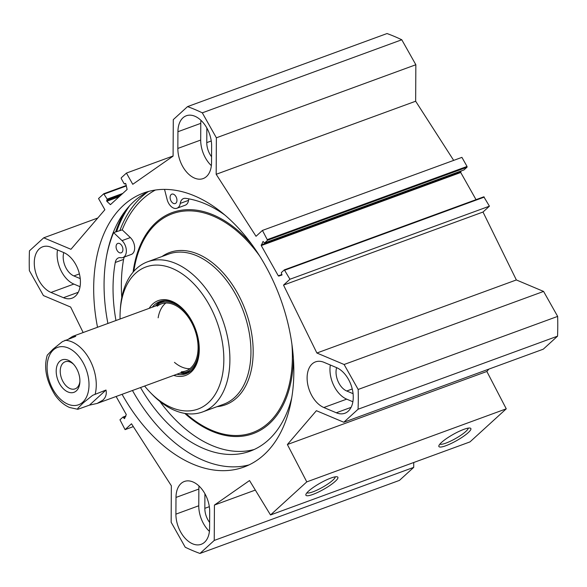 <?xml version="1.0" encoding="UTF-8"?>
<svg xmlns="http://www.w3.org/2000/svg" width="587" height="587" viewBox="0 0 587 587"><rect width="100%" height="100%" fill="white"/><g stroke="black" fill="none" stroke-linecap="round" stroke-linejoin="round"><path stroke-width="0.88" d="M175.997 497.431A24.559 15.519 69.9 0 1 184.391 481.472A24.559 15.519 69.9 0 1 201.304 488.457A24.559 15.519 69.9 0 1 209.684 511.637L209.596 528.344A24.559 15.519 69.9 0 1 201.194 544.303A24.559 15.519 69.9 0 1 184.289 537.318A24.559 15.519 69.9 0 1 175.909 514.139L175.997 497.431L198.854 489.059L198.766 505.767A24.559 15.519 -110.1 0 0 209.42 531.367M199.022 486.036A24.559 15.519 -110.1 0 0 198.854 489.059M200.959 120.328A24.559 15.519 -110.1 0 0 200.783 123.351L200.695 140.058A24.559 15.519 -110.1 0 0 211.357 165.651M177.839 148.43L177.927 131.723A24.559 15.519 69.9 0 1 186.328 115.764A24.559 15.519 69.9 0 1 203.234 122.749A24.559 15.519 69.9 0 1 211.621 145.928L211.533 162.636A24.559 15.519 69.9 0 1 203.131 178.587A24.559 15.519 69.9 0 1 186.226 171.609A24.559 15.519 69.9 0 1 177.839 148.43L200.695 140.058M324.068 362.362L336.534 367.616A24.559 15.519 69.9 0 1 352.699 391.111A24.559 15.519 69.9 0 1 344.863 413.255A24.559 15.519 69.9 0 1 336.292 412.771L323.833 407.517A24.559 15.519 69.9 0 1 307.669 384.023A24.559 15.519 69.9 0 1 315.505 361.878A24.559 15.519 69.9 0 1 324.068 362.362M330.342 365.004A24.559 15.519 -110.1 0 0 346.69 399.145L352.882 401.757M63.697 252.549A24.559 15.519 69.9 0 1 79.861 276.044A24.559 15.519 69.9 0 1 72.025 298.189A24.559 15.519 69.9 0 1 63.455 297.704L50.988 292.451A24.559 15.519 69.9 0 1 34.831 268.956A24.559 15.519 69.9 0 1 42.668 246.811A24.559 15.519 69.9 0 1 51.23 247.296L63.697 252.549M57.504 249.937A24.559 15.519 -110.1 0 0 73.845 284.079L80.045 286.691M206.844 128.017L206.771 142.619A15.702 9.928 -110.1 0 0 211.562 156.729M284.438 269.859L483.82 196.806L489.419 206.176L483.006 212.032L516.355 279.948L543.584 291.431L344.107 364.498L316.885 353.014L283.528 285.099L289.949 279.243L284.35 269.873L281.342 272.588L281.819 275.127L278.304 275.824L261.252 245.564L263.042 241.426L264.554 242.989L267.562 240.266L262.44 230.434L256.027 236.29L216.177 174.295L216.376 137.806L202.302 112.836A239.863 151.6 69.9 0 0 187.554 106.614L173.282 119.631L173.092 156.12L132.765 184.303L126.44 173.077L121.245 177.817L121.238 178.558L124.128 183.68L124.605 183.966L125.28 183.393L125.845 183.878L127.108 189.469L110.451 204.636L106.775 201.275L107.179 199.14L103.738 193.783L98.543 198.523L104.868 209.75L70.946 249.292L43.724 237.816L29.453 250.832A239.863 151.6 69.9 0 0 29.35 270.6L43.416 295.569L70.645 307.052L83.156 332.536M116.116 396.482L126.271 414.503L124.488 418.641L122.969 417.078L119.961 419.793L125.082 429.633L131.495 423.777L171.345 485.772L171.155 522.261L185.221 547.231A239.863 151.6 69.9 0 0 199.969 553.453L399.446 480.386L413.718 467.369L413.747 462.505M344.107 364.498L358.173 389.46A239.863 151.6 69.9 0 1 358.07 409.234L343.799 422.251L316.4 410.695L287.381 444.528L306.781 481.883L270.512 514.968L249.519 480.548L214.431 505.062L214.24 540.436L199.969 553.453M97.523 327.275A145.914 92.225 69.9 0 1 123.49 205.325A145.914 92.225 69.9 0 1 143.573 193.02A145.914 92.225 69.9 0 1 280.359 298.313A145.914 92.225 69.9 0 1 243.95 467.047A145.914 92.225 69.9 0 1 122.074 394.303M336.622 367.653A15.702 9.928 -110.1 0 0 346.726 391.001L353.066 393.679M216.376 137.806L415.845 64.739L401.779 39.769A239.863 151.6 -110.1 0 0 387.031 33.547L187.554 106.614M415.845 64.739L415.655 101.228L453.678 160.39M262.44 230.434L461.918 157.367L467.039 166.459L467.039 167.207L463.935 169.936M461.096 171L460.729 172.497L476.035 199.661M343.799 422.251L543.276 349.184L557.547 336.168A239.863 151.6 -110.1 0 0 557.65 316.4L543.584 291.431M270.512 514.968L469.989 441.901L506.258 408.823L486.858 371.468L488.868 369.113M204.914 493.733L204.834 508.327A15.702 9.928 -110.1 0 0 209.625 522.437M63.785 252.586A15.702 9.928 -110.1 0 0 73.889 275.941L80.228 278.612M147.858 191.854A147.675 93.333 -110.1 0 0 141.658 196.858A147.675 93.333 -110.1 0 0 119.961 230.295M148.863 191.362A145.914 92.225 -110.1 0 0 133.88 201.517A145.914 92.225 -110.1 0 0 107.905 323.466M132.464 390.502A145.914 92.225 -110.1 0 0 249.049 464.897M335.25 476.835A16.341 3.17 -29.4 0 1 322.49 487.305A16.341 3.17 -29.4 0 1 306.92 492.794M330.848 478.075A18.336 3.559 150.6 0 0 305.886 494.459A18.336 3.559 150.6 0 0 323.642 489.345A18.336 3.559 150.6 0 0 337.209 476.813A18.336 3.559 150.6 0 0 330.848 478.075M306.781 481.883L506.258 408.823M463.833 429.368A18.336 3.559 150.6 0 0 438.871 445.753A18.336 3.559 150.6 0 0 456.62 440.639A18.336 3.559 150.6 0 0 470.194 428.099A18.336 3.559 150.6 0 0 463.833 429.368M468.235 428.121A16.341 3.17 -29.4 0 1 455.468 438.592A16.341 3.17 -29.4 0 1 439.905 444.088M133.322 426.61L125.082 429.633M415.655 101.228L216.177 174.295M516.355 279.948L316.885 353.014M483.006 212.032L283.528 285.099M489.419 206.176L289.949 279.243M358.173 389.46L557.65 316.4M202.302 112.836L401.779 39.769M214.24 540.436L413.718 467.369M214.431 505.062L255.33 490.079M287.381 444.528L486.858 371.468M358.07 409.234L557.547 336.168M126.44 173.077L173.092 155.988M43.724 237.816L97.78 218.012M117.055 250.348A4.997 3.155 69.9 0 1 117.782 243.429A4.997 3.155 69.9 0 1 122.463 247.039A4.997 3.155 69.9 0 1 121.215 252.814A4.997 3.155 69.9 0 1 117.055 250.348M171.081 201.07A4.997 3.155 69.9 0 1 171.8 194.15A4.997 3.155 69.9 0 1 176.489 197.76A4.997 3.155 69.9 0 1 175.242 203.535A4.997 3.155 69.9 0 1 171.081 201.07M124.437 256.959A9.994 6.318 -110.1 0 0 123.578 259.432A133.139 84.146 -110.1 0 0 121.773 297.492M159.825 401.369A133.139 84.146 -110.1 0 0 254.244 449.473M106.761 255.074A151.343 95.652 69.9 0 1 113.607 232.621L122.037 240.619A9.994 6.318 69.9 0 1 126.337 250.267A9.994 6.318 69.9 0 1 122.94 257.51A9.994 6.318 69.9 0 1 120.724 257.686A9.994 6.318 -110.1 0 0 118.515 257.869A9.994 6.318 -110.1 0 0 115.265 262.477A133.139 84.146 -110.1 0 0 115.962 320.517M140.513 387.552A133.139 84.146 -110.1 0 0 250.15 451.168A133.139 84.146 -110.1 0 0 291.768 397.707M224.872 215.062A133.139 84.146 -110.1 0 0 185.565 198.355A9.994 6.318 -110.1 0 0 183.533 198.56A9.994 6.318 -110.1 0 0 180.246 203.395A9.994 6.318 69.9 0 1 176.958 208.231A9.994 6.318 69.9 0 1 167.119 199.492L164.543 189.396M188.911 198.876A9.994 6.318 -110.1 0 0 188.559 200.35A9.994 6.318 69.9 0 1 185.272 205.186L176.958 208.231M155.401 190.034A145.202 91.77 -110.1 0 0 122.206 229.847L113.607 232.621M122.206 229.847L130.351 237.574A9.994 6.318 69.9 0 1 134.65 247.23A9.994 6.318 69.9 0 1 131.246 254.465L122.94 257.51M144.622 386.041A75.672 47.826 -110.1 0 0 150.375 392.556L152.275 394.501A79.957 50.533 -110.1 0 0 202.559 411.957A79.957 50.533 -110.1 0 0 213.565 405.213A79.957 50.533 -110.1 0 0 218.665 310.163A79.957 50.533 -110.1 0 0 147.564 261.802A79.957 50.533 -110.1 0 0 120.452 307.617L120.262 310.325A75.672 47.826 -110.1 0 0 120.071 319.012M150.375 392.556A75.672 47.826 -110.1 0 0 208.385 402.697A75.672 47.826 -110.1 0 0 194.158 284.159A75.672 47.826 -110.1 0 0 120.262 310.325M173.723 375.387A39.835 25.175 -110.1 0 0 191.127 372.07A39.835 25.175 -110.1 0 0 199.154 352.604A39.835 25.175 -110.1 0 0 183.298 309.32A39.835 25.175 -110.1 0 0 149.171 308.351M176.848 374.242A38.404 24.272 -110.1 0 0 186.196 373.706A38.404 24.272 -110.1 0 0 191.479 370.47A38.404 24.272 -110.1 0 0 199.184 352.149M183.614 309.65A38.404 24.272 -110.1 0 0 159.774 301.579A38.404 24.272 -110.1 0 0 152.29 307.206M161.366 301.094A38.404 24.272 -110.1 0 0 155.408 306.069M179.96 373.097A38.404 24.272 -110.1 0 0 187.723 373.053M180.319 372.972A36.93 23.341 -110.1 0 0 181.632 372.98A36.93 23.341 -110.1 0 0 191.435 368.959A36.93 23.341 -110.1 0 0 192.118 321.713A36.93 23.341 -110.1 0 0 156.766 305.079A36.93 23.341 -110.1 0 0 155.76 305.937M181.317 371.806A35.697 22.563 -110.1 0 0 190.797 367.924A35.697 22.563 -110.1 0 0 191.45 322.256A35.697 22.563 -110.1 0 0 157.279 306.179M165.85 303.024A35.697 22.563 -110.1 0 0 158.152 317.816M174.464 362.355A35.697 22.563 -110.1 0 0 189.895 368.68M79.905 381.447A14.426 9.121 69.9 0 1 75.092 388.865A14.426 9.121 69.9 0 1 63.08 381.748A14.426 9.121 69.9 0 1 65.164 361.768A14.426 9.121 69.9 0 1 73.632 364.322M59.61 383.781A17.287 10.926 -110.1 0 0 72.04 392.718A17.287 10.926 -110.1 0 0 79.854 382.401A17.287 10.926 -110.1 0 0 72.979 363.624A17.287 10.926 -110.1 0 0 58.34 362.942A17.287 10.926 -110.1 0 0 59.61 383.781M68.716 338.926L72.612 336.395L75.752 336.351L62.413 341.619L52.977 349.214L47.276 355.179M89.444 405.147L77.822 409.293L77.814 408.332L83.229 402.902L92.665 395.308L106.005 390.039C106.834 394.068 105.799 397.421 102.901 400.114L97.163 403.43L89.444 405.147L106.005 390.039M198.766 505.767L175.909 514.139M200.783 123.351L177.927 131.723M323.833 407.517L346.69 399.145M351.085 407.356L336.292 412.771M63.455 297.704L78.247 292.289M73.845 284.079L50.988 292.451M206.771 142.619L211.261 140.968M346.726 391.001L352.244 388.983M204.834 508.327L209.324 506.684M73.889 275.941L79.406 273.916M129.58 205.81A151.057 95.476 -110.1 0 0 116.644 231.513M125.244 210.99A151.629 95.835 -110.1 0 0 115.676 231.865M125.889 416.029L123.065 417.063M125.618 416.565L123.446 417.357M124.862 418.047L124.011 418.362M460.67 171.844L261.193 244.911M460.729 172.497L261.252 245.564M464.104 169.878L264.634 242.937M467.039 167.207L267.562 240.266M467.039 166.459L267.562 239.525M484.297 197.093L284.82 270.152M281.987 274.929L278.766 276.103M281.965 274.481L278.304 275.824M124.679 183.914L125.677 183.555M110.107 204.518L110.936 204.217M106.775 201.275L119.117 196.755M106.651 200.358L120.871 195.155M107.179 199.881L121.392 194.679M107.179 199.14L122.749 193.439M104.295 194.018L126.388 185.925M103.906 193.717L126.286 185.529M123.578 259.432L115.265 262.477M188.559 200.35L180.246 203.395M130.351 237.574L122.037 240.619M184.81 413.402A117.686 74.38 -110.1 0 0 269.345 423.689A117.686 74.38 -110.1 0 0 293.383 358.151M251.654 244.214A117.686 74.38 -110.1 0 0 133.08 272.17M185.94 413.571A116.549 73.661 -110.1 0 0 268.575 422.794A116.549 73.661 -110.1 0 0 291.9 344.077M259.608 255.917A116.549 73.661 -110.1 0 0 133.829 271.304M217.007 406.666A81.094 51.252 -110.1 0 0 236.612 397.949A81.094 51.252 -110.1 0 0 238.792 295.488A81.094 51.252 -110.1 0 0 162.005 256.512M202.559 411.957L223.618 404.245A79.957 50.533 -110.1 0 0 234.617 397.502A79.957 50.533 -110.1 0 0 239.716 302.452A79.957 50.533 -110.1 0 0 168.616 254.09L147.564 261.802M162.005 300.948A38.265 24.184 -110.1 0 0 155.636 305.981M180.194 373.016A38.265 24.184 -110.1 0 0 188.302 372.752M165.189 300.625A37.641 23.788 -110.1 0 0 158.527 303.684L156.766 305.079M181.632 372.98L183.878 372.906A37.641 23.788 -110.1 0 0 190.944 370.933M82.767 402.19A30.553 19.312 69.9 0 1 49.976 382.878A30.553 19.312 69.9 0 1 62.193 346.631A30.553 19.312 69.9 0 1 86.128 369.274A30.553 19.312 69.9 0 1 82.767 402.19M64.944 340.306A35.697 22.563 69.9 0 1 89.224 358.804A35.697 22.563 69.9 0 1 95.197 394.002M122.969 417.078L125.904 416M464.031 169.922L264.554 242.989M483.82 196.806L284.35 269.873M124.605 183.966L125.684 183.57M103.818 193.732L126.278 185.507M47.268 355.179C43.592 367.447 46.204 380.765 55.105 395.132C59.228 400.936 64.042 405.059 69.552 407.495L77.822 409.293M97.163 403.43L185.881 370.933M72.612 336.395L161.33 303.897"/></g></svg>
